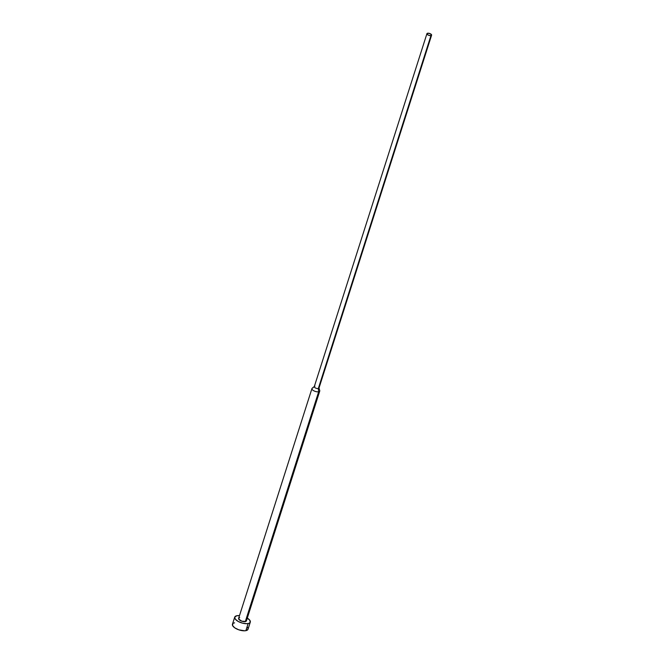 <?xml version="1.0" encoding="UTF-8"?>
<svg xmlns="http://www.w3.org/2000/svg" width="664" height="664" viewBox="0 0 664 664"><rect width="100%" height="100%" fill="white"/><g stroke="black" fill="none" stroke-linecap="round" stroke-linejoin="round"><path stroke-width="1" d="M234.707 617.155L232.433 624.26A8.184 3.37 17.7 0 0 236.799 629.007A8.184 3.37 17.7 0 0 245.863 630.667L248.137 623.554A8.184 3.37 -162.3 0 1 239.065 621.902A8.184 3.37 -162.3 0 1 234.707 617.155A8.184 3.37 -162.3 0 1 236.874 615.727L234.766 616.989L235.272 619.139L238.218 621.462L242.601 623.172L246.958 623.695L249.1 623.272L250.237 622.301L249.73 620.143L246.792 617.819M311.947 388.573L238.6 618.4A4.092 1.685 17.7 0 0 240.783 620.774A4.092 1.685 17.7 0 0 245.315 621.595L318.662 391.777A4.092 1.685 -162.3 0 1 314.13 390.947A4.092 1.685 -162.3 0 1 311.947 388.573A4.092 1.685 -162.3 0 1 313.034 387.859M314.454 386.382L312.221 388.199A4.092 1.685 17.7 0 0 313.682 390.714A4.092 1.685 17.7 0 0 318.662 391.777L318.322 388.531A2.457 1.013 -162.3 0 1 315.334 387.892A2.457 1.013 -162.3 0 1 314.454 386.382A2.457 1.013 -162.3 0 1 314.943 386.182M426.935 33.665L314.296 386.606A2.457 1.013 17.7 0 0 315.607 388.033A2.457 1.013 17.7 0 0 318.322 388.531L430.961 35.59A2.457 1.013 -162.3 0 1 428.239 35.092A2.457 1.013 -162.3 0 1 426.935 33.665A2.457 1.013 -162.3 0 1 427.583 33.241L426.96 34.03L428.396 35.167L430.604 35.632L431.592 35.209L430.147 33.665L427.583 33.241A2.457 1.013 -162.3 0 1 430.305 33.739A2.457 1.013 -162.3 0 1 431.608 35.159A2.457 1.013 -162.3 0 1 430.961 35.59L318.322 388.531A2.457 1.013 17.7 0 0 318.977 388.1L431.608 35.159M318.662 391.777A4.092 1.685 17.7 0 0 319.749 390.598L318.977 387.826A2.457 1.013 -162.3 0 1 318.322 388.531L318.662 391.777L245.315 621.595A4.092 1.685 17.7 0 0 246.402 620.89L319.749 391.063A4.092 1.685 -162.3 0 1 318.662 391.777M239.488 615.619L236.874 615.727A8.184 3.37 -162.3 0 1 239.488 615.619M246.12 619.894L246.369 620.973L245.796 621.454L241.787 621.18L238.658 619.006L238.633 618.317L239.687 617.686M247.971 629.406L245.863 630.667A8.184 3.37 17.7 0 0 248.029 629.24L250.303 622.126A8.184 3.37 -162.3 0 1 248.137 623.554L245.863 630.667L244.684 630.8L238.799 629.821L234.741 627.829L232.541 625.471L232.931 623.546M247.29 618.109A8.184 3.37 -162.3 0 1 250.303 622.126M233.637 623.122L234.599 622.832M247.464 627.248L248.095 628.758"/></g></svg>
